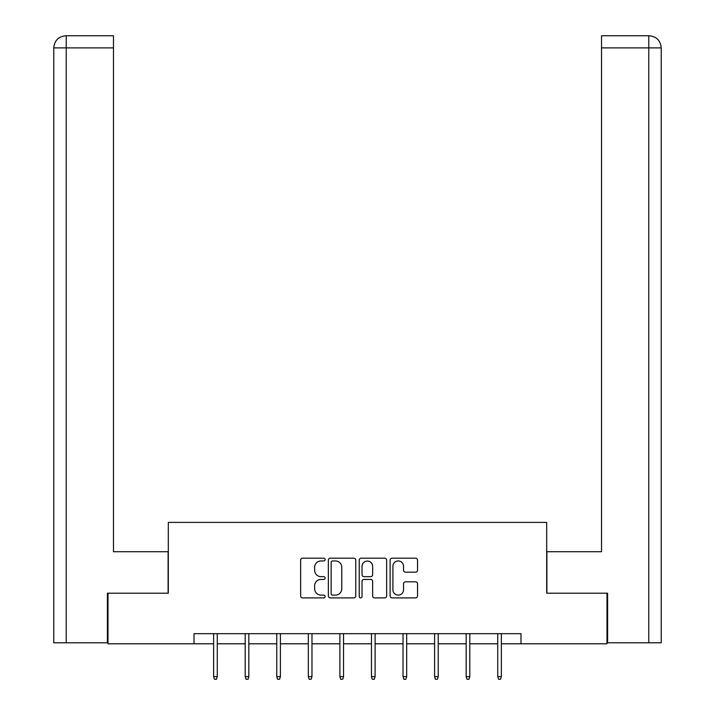 <?xml version="1.0" encoding="UTF-8"?>
<svg xmlns="http://www.w3.org/2000/svg" width="715" height="715" viewBox="0 0 715 715"><rect width="100%" height="100%" fill="white"/><g stroke="black" fill="none" stroke-linecap="round" stroke-linejoin="round"><path stroke-width="1.07" d="M325.128 559.568A1.394 1.394 0 0 0 323.734 558.174L302.633 558.174A1.984 1.984 0 0 0 300.649 560.158L300.649 595.908A1.984 1.984 0 0 0 302.633 597.901L323.734 597.901A1.394 1.394 0 0 0 325.128 596.507A1.394 1.394 0 0 0 323.734 595.121L321.008 595.121A6.355 6.355 0 0 1 314.645 588.758L314.645 585.782A6.355 6.355 0 0 1 321.008 579.427L323.734 579.427A1.394 1.394 0 0 0 325.128 578.033A1.394 1.394 0 0 0 323.734 576.648L321.008 576.648A6.355 6.355 0 0 1 314.645 570.293L314.645 567.308A6.355 6.355 0 0 1 321.008 560.953L323.734 560.953A1.394 1.394 0 0 0 325.128 559.568M415.549 572.179A1.984 1.984 0 0 0 417.533 570.195L417.533 560.158A1.984 1.984 0 0 0 415.549 558.174L392.106 558.174A1.984 1.984 0 0 0 390.122 560.158L390.122 595.908A1.984 1.984 0 0 0 392.106 597.901L415.549 597.901A1.984 1.984 0 0 0 417.533 595.908L417.533 583.798A1.984 1.984 0 0 0 415.549 581.813L405.512 581.813A1.984 1.984 0 0 0 403.528 583.798L403.528 589.803A5.309 5.309 0 0 1 398.219 595.121A5.309 5.309 0 0 1 392.901 589.803L392.901 566.271A5.309 5.309 0 0 1 398.219 560.953A5.309 5.309 0 0 1 403.528 566.271L403.528 570.195A1.984 1.984 0 0 0 405.512 572.179L415.549 572.179M113.471 35.75L65.932 35.75L113.471 35.75L113.471 47.887L66.227 47.887L66.227 642.785L107.402 642.785L107.402 593.209L168.311 593.209L168.311 522.388L546.689 522.388L546.689 593.209L606.99 593.209L606.99 643.795L520.994 643.795L520.994 633.678L194.006 633.678L194.006 643.795L213.633 643.795M108.01 593.209L108.01 643.795L194.006 643.795M355.766 560.158A1.984 1.984 0 0 0 353.773 558.174L330.339 558.174A1.984 1.984 0 0 0 328.355 560.158L328.355 595.908A1.984 1.984 0 0 0 330.339 597.901L353.773 597.901A1.984 1.984 0 0 0 355.766 595.908L355.766 560.158M361.227 558.174L384.661 558.174A1.984 1.984 0 0 1 386.645 560.158L386.645 595.908A1.984 1.984 0 0 1 384.661 597.901L374.633 597.901A1.984 1.984 0 0 1 372.64 595.908L372.64 581.411A1.984 1.984 0 0 0 370.656 579.427L364.007 579.427A1.984 1.984 0 0 0 362.022 581.411L362.022 596.507A1.394 1.394 0 0 1 360.628 597.901A1.394 1.394 0 0 1 359.234 596.507L359.234 560.158A1.984 1.984 0 0 1 361.227 558.174M217.271 643.795L245.2 643.795M248.838 643.795L276.768 643.795M280.405 643.795L308.326 643.795M311.972 643.795L339.893 643.795M343.54 643.795L371.46 643.795M375.107 643.795L403.028 643.795M406.674 643.795L434.595 643.795M438.232 643.795L466.162 643.795M469.8 643.795L497.729 643.795M501.367 643.795L520.994 643.795M332.52 560.953A1.394 1.394 0 0 0 331.134 562.348L331.134 593.727A1.394 1.394 0 0 0 332.52 595.121L335.406 595.121A6.355 6.355 0 0 0 341.761 588.758L341.761 567.308A6.355 6.355 0 0 0 335.406 560.953L332.52 560.953M372.64 566.369A5.309 5.309 0 0 0 367.331 561.052A5.309 5.309 0 0 0 362.022 566.369L362.022 574.663A1.984 1.984 0 0 0 364.007 576.648L370.656 576.648A1.984 1.984 0 0 0 372.64 574.663L372.64 566.369M213.633 676.622L214.437 679.25L216.466 679.25L217.271 676.622L213.633 676.622L213.633 633.678M217.271 676.622L217.271 633.678M168.105 593.209L168.105 551.73L113.471 551.73L113.471 47.887M66.227 642.785L53.777 642.785L53.777 47.887C54.51 40.514 58.55 36.474 65.905 35.75L65.932 35.75C58.532 36.474 54.492 40.523 53.777 47.887L53.777 521.378M66.227 35.75L68.953 35.75L66.227 35.75L66.227 47.887L53.777 47.887M546.895 593.209L546.895 551.73L601.529 551.73L601.529 35.75L649.068 35.75L601.529 35.75M661.223 521.378L661.223 47.887L661.223 642.785L607.598 642.785L607.598 593.209L606.99 593.209M648.773 35.75L646.047 35.75L648.773 35.75L648.773 47.887L601.529 47.887M648.773 642.785L648.773 47.887L661.223 47.887C660.49 40.514 656.45 36.474 649.095 35.75M245.2 676.622L246.005 679.25L248.034 679.25L248.838 676.622L245.2 676.622L245.2 633.678M248.838 676.622L248.838 633.678M276.768 676.622L277.572 679.25L279.601 679.25L280.405 676.622L276.768 676.622L276.768 633.678M280.405 676.622L280.405 633.678M308.326 676.622L309.139 679.25L311.159 679.25L311.972 676.622L308.326 676.622L308.326 633.678M311.972 676.622L311.972 633.678M339.893 676.622L340.706 679.25L342.726 679.25L343.54 676.622L339.893 676.622L339.893 633.678M343.54 676.622L343.54 633.678M371.46 676.622L372.274 679.25L374.294 679.25L375.107 676.622L371.46 676.622L371.46 633.678M375.107 676.622L375.107 633.678M403.028 676.622L403.841 679.25L405.861 679.25L406.674 676.622L403.028 676.622L403.028 633.678M406.674 676.622L406.674 633.678M434.595 676.622L435.399 679.25L437.428 679.25L438.232 676.622L434.595 676.622L434.595 633.678M438.232 676.622L438.232 633.678M466.162 676.622L466.967 679.25L468.995 679.25L469.8 676.622L466.162 676.622L466.162 633.678M469.8 676.622L469.8 633.678M497.729 676.622L498.534 679.25L500.563 679.25L501.367 676.622L497.729 676.622L497.729 633.678M501.367 676.622L501.367 633.678"/></g></svg>
